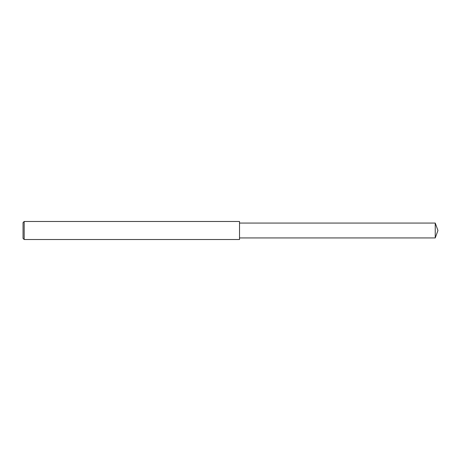 <?xml version="1.0" encoding="UTF-8"?>
<svg xmlns="http://www.w3.org/2000/svg" width="461" height="461" viewBox="0 0 461 461"><rect width="100%" height="100%" fill="white"/><g stroke="black" fill="none" stroke-linecap="round" stroke-linejoin="round"><path stroke-width="0.69" d="M24.179 230.5L24.179 239.518L23.05 238.395L23.05 222.605L24.179 221.482L24.179 230.5M24.179 221.482L239.518 221.482L239.518 239.518L24.179 239.518M239.518 223.061L435.242 223.061L435.242 237.939L239.518 237.939M435.242 237.939L437.95 230.5L435.242 223.061"/></g></svg>
